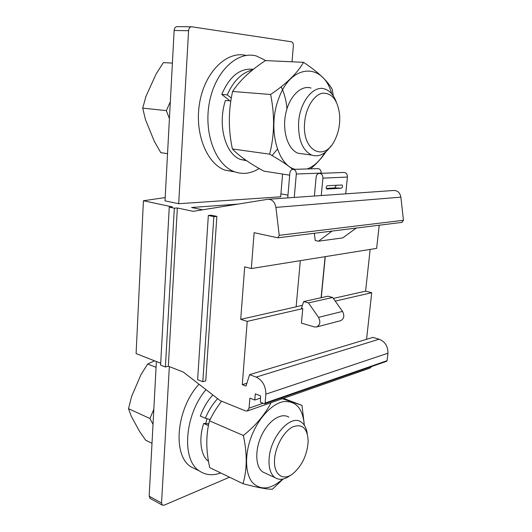 <?xml version="1.0" encoding="UTF-8"?>
<svg xmlns="http://www.w3.org/2000/svg" width="532" height="532" viewBox="0 0 532 532"><rect width="100%" height="100%" fill="white"/><g stroke="black" fill="none" stroke-linecap="round" stroke-linejoin="round"><path stroke-width="0.8" d="M325.099 256.663L321.109 297.721M325.265 256.637L321.275 297.681M174.316 208.192L165.392 366.987L160.597 365.098L169.262 207.114L174.316 208.192L177.349 207.972L193.149 211.337L267.809 199.287C272.105 199.161 274.805 201.861 275.909 207.394L279.233 235.33L277.904 237.811L254.116 232.684L251.323 268.547L244.7 266.831L240.71 319.346L296.138 306.831L300.327 260.653M202.606 209.808L191.573 207.507L238.057 204.088M280.929 193.867L287.972 195.111M160.697 363.223L136.092 353.594L143.421 200.75L172.295 206.895L169.262 207.114M143.421 200.75L165.179 197.572M213.844 216.644L208.338 215.467L197.618 379.668L202.818 381.717L213.844 216.644L216.857 216.384L211.357 215.214L208.338 215.467M401.893 222.389L403.462 220.275L400.869 197.153C399.944 192.577 397.471 190.356 393.454 190.496L268.766 199.221M333.345 298.432L365.597 291.15L371.728 292.693L366.561 339.31M370.152 249.408L365.597 291.15M240.71 319.346L247.214 321.388L242.293 384.656L246.888 383.22M242.293 384.656L245.99 386.066L249.581 374.668L372.925 337.388L379.136 339.203C385.015 341.584 387.961 346.246 387.961 353.201L387.083 360.676L386.631 361.301L264.657 403.755L260.474 402.285L260.554 395.894L255.274 393.86L254.768 400.044L260.527 398.096M249.581 374.668L256.185 377.095C262.476 380.187 265.701 385.88 265.874 394.172L387.961 353.201M265.874 394.172L265.122 403.03L264.657 403.755M165.392 366.987L168.331 366.216L183.307 372.074L220.135 400.596L245.525 410.91L247.28 410.983L249.069 408.144L249.874 398.129L254.768 400.044M247.28 410.983L370.039 368.064L371.549 366.555M177.349 207.972L168.331 366.216M282.592 174.07L280.677 196.8L178.685 203.716L188.594 30.716C188.927 28.103 190.01 26.793 191.839 26.806L291.509 41.789C292.806 42.307 293.425 43.671 293.358 45.892L292.021 61.798M188.594 30.716L174.144 30.47L165.006 200.87L178.685 203.716M202.818 381.717L205.744 380.859L216.857 216.384M247.214 321.388L302.768 308.587L301.484 308.221L303.686 301.564L327.931 296.211L332.66 297.474L342.528 311.406C344.696 315.662 344.078 318.754 340.673 320.676L340.334 320.763M335.233 301.105L371.728 292.693M296.151 306.751L302.442 305.328M251.323 268.547L376.643 248.364L379.203 225.209M303.686 301.564L308.48 302.894L318.522 317.378C320.736 321.8 320.124 324.992 316.68 326.961L314.339 326.954L301.425 323.097L302.768 308.587M287.732 197.897L289.867 173.02C290.139 171.005 291.064 169.794 292.627 169.389C295.001 169.415 296.231 170.958 296.311 174.017L294.256 197.439M293.338 169.362L317.538 168.637C319.892 168.664 321.095 170.147 321.162 173.106L321.142 173.306M308.48 302.894L332.66 297.474M332.061 231.074L318.442 241.209L342.754 237.884L356.241 228.068M318.442 241.209L315.203 240.511L314.359 233.275M341.451 188.175C342.641 187.35 342.854 186.293 342.089 184.99L327.333 185.721C326.023 186.719 325.857 187.823 326.841 189.04L341.451 188.175L334.695 187.922L336.384 185.209M326.282 188.428L334.695 187.922M314.372 196.029L316.128 177.09C316.42 175.048 317.385 173.811 319.014 173.385C321.534 173.392 322.838 174.975 322.911 178.14L321.262 195.55M319.785 173.359L343.592 172.468C346.086 172.474 347.363 174.004 347.423 177.056L345.727 193.834M196.833 469.716L191.015 466.857C172.149 455.492 176.258 408.676 199.015 384.237M206.004 389.657C184.458 414.933 181.252 459.927 199.42 470.986C205.631 475.176 212.74 475.834 220.753 472.961M212.813 394.924C207.513 400.829 203.35 407.871 200.305 416.044L205.379 418.232L210.14 419.535M207.068 418.697L205.651 423.572M208.511 461.33C200.85 456.057 198.416 439.326 203.709 423.445L208.458 425.527M208.823 423.778L203.709 423.445M205.379 418.232C208.305 410.983 212.374 404.446 217.588 398.621M246.675 456.735L246.216 457.261M221.645 401.208C216.75 407.439 212.7 413.982 209.508 420.839L243.363 435.482C255.646 425.633 264.896 414.694 271.107 402.651M209.508 420.839C205.818 434.957 205.897 450.564 209.741 467.655L242.971 483.681C247.161 469.816 247.294 453.749 243.363 435.482M242.971 483.681C257.275 487.518 267.104 489.36 272.444 489.201L283.117 479.026M283.43 398.348L301.99 405.377L304.37 425.301M280.75 398.155L301.99 405.377M304.297 425.181C302.848 408.337 295.845 400.496 283.283 401.667C271.473 403.908 257.601 419.063 250.851 437.996C244.534 455.618 245.325 473.985 252.441 482.504C260.693 490.717 270.748 489.593 282.612 479.126M265.887 473.42L262.821 472.01C255.287 466.976 254.682 449.626 261.784 434.99C268.793 420.287 281.408 412.313 288.816 417.174M154.519 360.809L147.71 364.001L141.02 374.561L131.63 396.407L128.525 408.682L131.198 416.084L139.617 431.512L145.682 440.223L151.999 443.296M147.71 364.001L156.076 367.333M128.525 408.682L149.931 418.511L153.017 424.363M153.821 409.341L149.931 418.511M307.243 433.587C306.439 428.067 304.397 424.217 301.125 422.036C290.652 413.896 269.943 437.104 269.079 459.202C268.653 468.16 270.635 474.305 275.031 477.636C279.513 480.482 284.687 479.678 290.558 475.236M274.572 459.335C273.268 474.863 283.33 481.759 293.351 473.354C302.302 465.254 307.243 454.614 308.174 441.42C307.589 428.3 302.455 423.452 292.766 426.87C283.982 431.153 275.383 446.321 274.572 459.335M150.297 498.511L149.166 496.21L156.388 361.541M229.551 477.204L164.075 505.207L162.273 505.101L161.542 502.993L169.349 366.614M304.59 123.118C302.096 150.968 324.281 162.187 334.595 140.554C338.478 132.96 340.174 124.568 339.675 115.378C337.906 100.315 332.194 92.92 322.552 93.2C313.8 94.689 305.567 108.209 304.59 123.118M336.237 101.805C333.65 95.035 329.887 90.779 324.939 89.044C313.574 84.674 299.642 102.018 298.585 122.806C298.179 139.79 302.562 150.549 311.739 155.085C318.754 157.306 325.185 154.253 331.024 145.921M303.619 153.994L298.1 153.256C288.171 149.705 282.12 131.683 285.618 114.214C288.982 96.698 300.986 84.701 311.034 88.066M331.689 93.772C323.529 62.696 291.157 62.942 278.715 98.553C267.416 127.361 277.032 164.987 295.054 169.316M307.237 168.943C313.993 166.37 319.852 160.95 324.799 152.677M303.519 62.324L265.481 60.588C250.638 70.264 239.679 80.558 232.597 91.471C228.321 110.503 228.255 129.668 232.398 148.973L269.631 154.16C274.525 135.228 274.851 115.338 270.615 94.49C286.535 83.73 297.508 73.01 303.519 62.324C318.163 72.086 327.725 81.103 332.214 89.363L333.318 95.946M269.631 154.16C279.247 159.553 286.941 164.621 292.726 169.369M325.983 151.726C322.266 157.479 317.139 163.191 310.588 168.844M232.597 91.471L270.615 94.49M232.398 148.973C239.314 156.135 249.807 163.517 263.879 171.131L289.681 175.181M172.395 63.102L163.357 62.623L156.109 74.008L146.007 96.245L142.702 108.116L145.442 119.534L154.3 141.293L160.764 152.637L167.533 153.681M142.702 108.116L166.343 110.636L169.415 118.556M170.32 101.785L166.343 110.636M246.582 160.697L240.737 159.507C225.541 154.553 217.289 125.412 225.422 100.442L230.835 100.927M253.398 69.286C240.118 67.87 229.571 76.249 221.764 94.437L227.237 94.889C233.368 80.977 241.847 72.638 252.667 69.872M281.162 86.816C284.307 93.087 286.243 100.428 286.967 108.827M277.438 149.106L272.065 155.55M227.237 94.889L231.307 98.074M228.946 100.761L229.166 100.176L221.764 94.437M265.88 60.608L256.464 56.02C237.438 50.5 215.101 71.441 209.395 102.463C203.47 133.406 215.713 164.933 234.226 171.65C242.678 174.715 250.998 173.665 259.177 168.498M234.845 171.883L224.95 170.147C206.489 163.484 194.14 132.614 199.739 102.131C205.126 71.581 227.064 50.553 246.15 55.441M174.144 30.47C174.463 27.897 175.547 26.613 177.375 26.62L191.274 26.799M275.909 207.394L400.869 197.153M279.233 235.33L403.462 220.275M256.185 377.095L379.136 339.203M387.083 360.676L265.122 403.03M249.069 408.144L263.061 403.296M296.311 174.017L321.162 173.106M318.522 317.378L342.528 311.406M322.911 178.14L347.423 177.056M161.542 502.993L149.166 496.21M277.904 237.811L402.172 222.356M316.68 326.961L340.673 320.676M191.015 466.857L199.42 470.986M275.031 477.636L262.821 472.01M162.273 505.101L149.911 498.298M311.739 155.085L298.1 153.256M240.737 159.507L245.99 160.285M224.95 170.147L234.226 171.65"/></g></svg>
